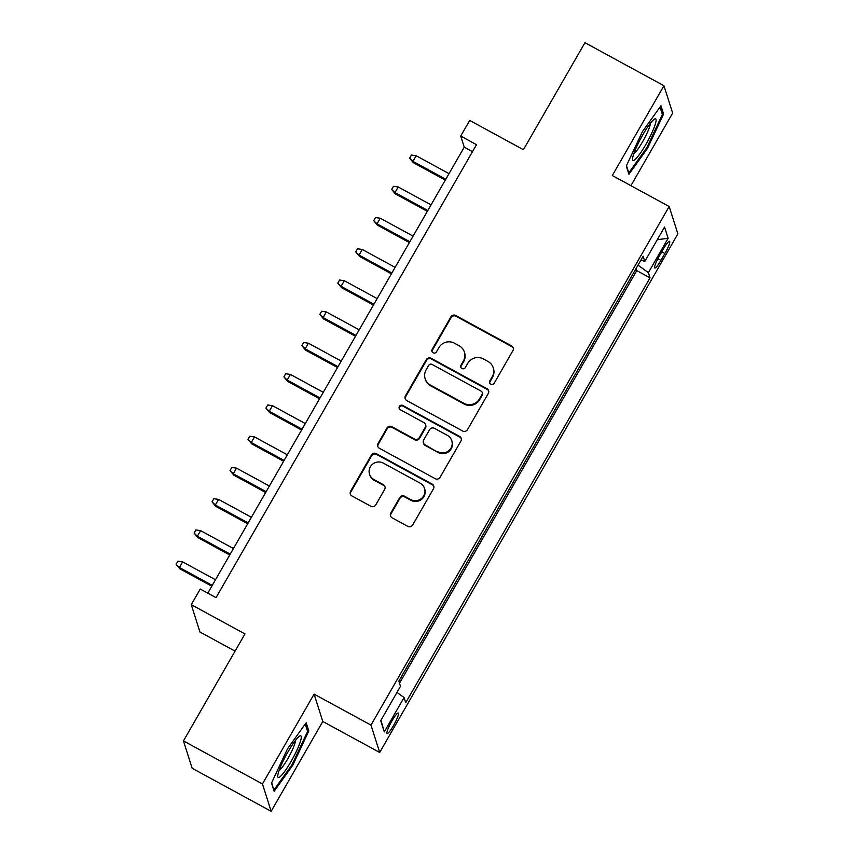 <?xml version="1.0" encoding="UTF-8"?>
<svg xmlns="http://www.w3.org/2000/svg" width="854" height="854" viewBox="0 0 854 854"><rect width="100%" height="100%" fill="white"/><g stroke="black" fill="none" stroke-linecap="round" stroke-linejoin="round"><path stroke-width="1.28" d="M490.762 384.215A2.498 2.445 -17.7 0 0 494.167 383.243L512.902 350.663A3.576 3.491 -17.7 0 0 511.567 345.913L455.737 315.5A3.576 3.491 -17.7 0 0 450.869 316.877L432.135 349.467A2.498 2.445 -17.7 0 0 433.074 352.787A2.498 2.445 -17.7 0 0 436.479 351.827L438.903 347.61A11.444 11.177 -17.7 0 1 454.467 343.201L459.121 345.742A11.444 11.177 -17.7 0 1 463.402 360.954L460.979 365.17A2.498 2.445 -17.7 0 0 461.918 368.501A2.498 2.445 -17.7 0 0 465.323 367.54L467.746 363.324A11.444 11.177 -17.7 0 1 483.311 358.915L487.965 361.445A11.444 11.177 -17.7 0 1 492.246 376.667L489.822 380.884A2.498 2.445 -17.7 0 0 490.762 384.215M393.47 725.622A11.657 1.815 118.6 0 0 398.284 713.015A11.657 1.815 118.6 0 0 391.965 720.883A11.657 1.815 118.6 0 0 387.14 733.49A11.657 1.815 118.6 0 0 393.47 725.622M390.79 513.083A3.576 3.491 -17.7 0 0 392.135 517.844L407.796 526.374A3.576 3.491 -17.7 0 0 412.663 524.996L433.469 488.808A3.576 3.491 -17.7 0 0 432.124 484.058L376.294 453.645A3.576 3.491 -17.7 0 0 371.437 455.022L350.631 491.21A3.576 3.491 -17.7 0 0 351.965 495.96L370.882 506.273A3.576 3.491 -17.7 0 0 375.749 504.895L384.652 489.406A3.576 3.491 -17.7 0 0 383.318 484.656L373.935 479.542A9.565 9.341 -17.7 0 1 372.664 464.117A9.565 9.341 -17.7 0 1 383.371 463.135L420.125 483.15A9.565 9.341 -17.7 0 1 421.385 498.565A9.565 9.341 -17.7 0 1 410.689 499.558L404.561 496.217A3.576 3.491 -17.7 0 0 399.693 497.594L390.79 513.083L391.025 513.82A3.576 3.491 -17.7 0 0 390.63 516.222M630.914 185.67L672.653 113.08L663.942 85.72L584.947 42.7L523.417 149.696L469.7 120.446L460.712 136.064L476.511 144.668L216.041 597.651L200.242 589.046L191.253 604.664L199.964 632.024L235.074 651.143M262.445 783.94L271.156 811.3L322.801 721.481L314.091 694.131L262.445 783.94L183.45 740.92L244.97 633.924L191.253 604.664M314.091 694.131L370.978 725.099L669.173 206.519L677.884 233.868L379.688 752.459L370.978 725.099M663.942 85.72L612.297 175.54L669.173 206.519M462.633 431.003A3.576 3.491 -17.7 0 0 467.501 429.626L488.307 393.438A3.576 3.491 -17.7 0 0 486.961 388.687L431.131 358.285A3.576 3.491 -17.7 0 0 426.274 359.662L405.469 395.84A3.576 3.491 -17.7 0 0 406.803 400.601L462.633 431.003M460.882 441.123L440.077 477.311A3.576 3.491 -17.7 0 1 435.209 478.688L379.379 448.286A3.576 3.491 -17.7 0 1 378.044 443.525L386.947 428.035A3.576 3.491 -17.7 0 1 391.815 426.658L414.457 438.999A3.576 3.491 -17.7 0 0 419.325 437.622L425.228 427.342A3.576 3.491 -17.7 0 0 423.894 422.591L400.323 409.749A2.498 2.445 -17.7 0 1 399.982 405.714A2.498 2.445 -17.7 0 1 402.789 405.458L459.548 436.373A3.576 3.491 -17.7 0 1 460.882 441.123M271.156 811.3L192.161 768.28L183.45 740.92M663.419 248.92L659.469 255.794A11.294 1.761 118.6 0 0 654.794 268.007A11.294 1.761 118.6 0 0 660.921 260.374L664.882 253.51A11.294 1.761 118.6 0 0 669.547 241.298A11.294 1.761 118.6 0 0 663.419 248.92M396.971 692.402L404.059 697.537L405.714 702.714L650.022 277.849L648.378 272.672L638.023 265.167M404.059 697.537L384.3 731.91L380.724 720.669L400.483 686.306L398.839 681.129L643.147 256.253L644.791 261.431L664.551 227.068L668.138 238.309L648.378 272.672M399.501 683.211L636.753 270.622L636.091 268.54M322.801 721.481L379.688 752.459M460.712 136.064L464.245 147.155L207.789 593.156M472.497 151.649L464.245 147.155M636.753 270.622L650.022 277.849M640.916 260.128L644.791 261.431M657.292 239.696L668.138 238.309M384.3 731.91L380.969 720.242M642.325 131.772L626.302 166.039L628.918 174.28L647.567 148.254L663.59 113.988L660.964 105.747L642.325 131.772M274.134 791.274L292.783 765.248L308.806 730.981L306.18 722.74L287.531 748.766L271.508 783.033L274.134 791.274M661.946 113.091L663.59 113.988M646.745 147.806L647.567 148.254M307.162 730.085L308.806 730.981M291.961 764.8L292.783 765.248M489.758 383.179A2.498 2.445 -17.7 0 1 490.057 381.621L492.48 377.404A11.444 11.177 -17.7 0 0 493.463 368.522L493.228 367.786M464.384 352.083L464.619 352.819A11.444 11.177 -17.7 0 1 463.637 361.69L461.213 365.907A2.498 2.445 -17.7 0 0 460.914 367.476M513.307 348.272A3.576 3.491 -17.7 0 0 511.802 346.649L455.972 316.247A3.576 3.491 -17.7 0 0 451.104 317.624L432.37 350.204A2.498 2.445 -17.7 0 0 432.071 351.763M488.701 391.047A3.576 3.491 -17.7 0 0 487.207 389.424L431.377 359.022A3.576 3.491 -17.7 0 0 426.509 360.399L405.703 396.587A3.576 3.491 -17.7 0 0 405.298 398.978M482.019 394.452A2.498 2.445 -17.7 0 0 481.09 391.121L432.081 364.434A2.498 2.445 -17.7 0 0 428.676 365.395L426.114 369.846A11.444 11.177 -17.7 0 0 430.395 385.058L463.903 403.301A11.444 11.177 -17.7 0 0 479.468 398.893L482.019 394.452L482.254 395.188A2.498 2.445 -17.7 0 0 482.467 393.246L482.232 392.509M425.143 378.717L425.377 379.464A11.444 11.177 -17.7 0 0 430.64 385.805L430.395 385.058M482.254 395.188L479.702 399.64A11.444 11.177 -17.7 0 1 464.138 404.049L430.64 385.805M425.538 424.566L425.772 425.313A3.576 3.491 -17.7 0 1 425.463 428.089L419.56 438.358A3.576 3.491 -17.7 0 1 414.692 439.735L392.05 427.406A3.576 3.491 -17.7 0 0 387.182 428.783L378.279 444.261A3.576 3.491 -17.7 0 0 377.874 446.663M461.288 438.732A3.576 3.491 -17.7 0 0 459.783 437.109L403.024 406.194A2.498 2.445 -17.7 0 0 399.32 408.724M437.953 451.787A9.565 9.341 -17.7 0 0 451.787 440.685A9.565 9.341 -17.7 0 0 447.389 435.38L434.44 428.334A3.576 3.491 -17.7 0 0 429.573 429.711L423.669 439.981A3.576 3.491 -17.7 0 0 425.004 444.742L438.187 452.524A9.565 9.341 -17.7 0 0 452.022 441.422L451.787 440.685M423.36 442.756L423.595 443.493A3.576 3.491 -17.7 0 0 425.239 445.478L425.004 444.742M438.187 452.524L425.239 445.478M424.523 488.456L424.758 489.193A9.565 9.341 -17.7 0 1 410.923 500.295L404.796 496.964A3.576 3.491 -17.7 0 0 399.928 498.341L391.025 513.82M369.536 474.237L369.771 474.984A9.565 9.341 -17.7 0 0 374.169 480.279L373.935 479.542M385.058 487.004A3.576 3.491 -17.7 0 0 383.553 485.392L374.169 480.279M433.864 486.406A3.576 3.491 -17.7 0 0 432.359 484.794L376.529 454.392A3.576 3.491 -17.7 0 0 371.671 455.769L350.866 491.947A3.576 3.491 -17.7 0 0 350.46 494.349M413.368 162.708L409.642 158.182L411.447 155.054L416.176 155.748L412.941 161.374L413.368 162.708L445.308 180.098M409.642 158.182L412.941 161.374L445.788 179.255M416.176 155.748L449.023 173.64M645.837 144.475A23.677 3.683 118.6 0 0 654.324 119.186A23.677 3.683 118.6 0 0 642.784 134.868A23.677 3.683 118.6 0 0 632.536 159.196A23.677 3.683 118.6 0 0 645.837 144.475M633.849 153.613A17.923 2.786 118.6 0 0 642.592 141.743A17.923 2.786 118.6 0 0 650.353 123.307M660.025 107.06L662.384 114.447L646.852 147.657L628.79 172.871L626.484 165.644M300.405 741.486A23.677 3.683 118.6 0 0 299.541 736.18A23.677 3.683 118.6 0 0 288.577 750.858A23.677 3.683 118.6 0 0 278.65 771.845A23.677 3.683 118.6 0 0 277.753 776.19A23.677 3.683 118.6 0 0 287.232 767.725A23.677 3.683 118.6 0 0 300.405 741.486M279.055 770.607A17.923 2.786 118.6 0 0 287.36 759.505A17.923 2.786 118.6 0 0 294.876 743.599A17.923 2.786 118.6 0 0 295.559 740.311M273.622 789.662L271.7 782.638M305.241 724.053L307.589 731.451L292.068 764.65L273.995 789.865M395.402 193.943L391.687 189.417L393.481 186.3L398.21 186.994L394.975 192.609L395.402 193.943L427.342 211.333M391.687 189.417L394.975 192.609L427.822 210.5M398.21 186.994L431.056 204.875M377.436 225.189L373.721 220.663L375.514 217.535L380.243 218.229L377.009 223.855L377.436 225.189L409.376 242.579M373.721 220.663L377.009 223.855L409.856 241.735M380.243 218.229L413.09 236.12M359.47 256.424L355.755 251.898L357.548 248.781L362.277 249.475L359.054 255.09L359.47 256.424L391.41 273.814M355.755 251.898L359.054 255.09L391.89 272.981M362.277 249.475L395.124 267.355M341.504 287.67L337.789 283.144L339.582 280.016L344.322 280.71L341.088 286.336L341.504 287.67L373.444 305.059M337.789 283.144L341.088 286.336L373.935 304.216M344.322 280.71L377.158 298.601M323.549 318.905L319.823 314.379L321.627 311.262L326.356 311.956L323.122 317.571L323.549 318.905L355.488 336.295M319.823 314.379L323.122 317.571L355.969 335.462M326.356 311.956L359.203 329.836M305.583 350.151L301.857 345.624L303.661 342.497L308.39 343.191L305.156 348.816L305.583 350.151L337.522 367.54M301.857 345.624L305.156 348.816L338.003 366.697M308.39 343.191L341.237 361.082M287.617 381.386L283.902 376.86L285.695 373.742L290.424 374.436L287.19 380.051L287.617 381.386L319.556 398.775M283.902 376.86L287.19 380.051L320.036 397.943M290.424 374.436L323.271 392.317M269.65 412.621L265.936 408.105L267.729 404.977L272.458 405.671L269.234 411.297L269.65 412.621L301.59 430.021M265.936 408.105L269.234 411.297L302.07 429.178M272.458 405.671L305.305 423.563M251.684 443.866L247.97 439.34L249.763 436.223L254.503 436.917L251.268 442.532L251.684 443.866L283.624 461.256M247.97 439.34L251.268 442.532L284.115 460.423M254.503 436.917L287.339 454.798M233.729 475.102L230.004 470.586L231.808 467.458L236.537 468.152L233.302 473.778L233.729 475.102L265.669 492.502M230.004 470.586L233.302 473.778L266.149 491.658M236.537 468.152L269.384 486.043M215.763 506.347L212.038 501.821L213.842 498.704L218.571 499.398L215.336 505.013L215.763 506.347L247.703 523.737M212.038 501.821L215.336 505.013L248.183 522.904M218.571 499.398L251.418 517.278M197.797 537.582L194.082 533.067L195.876 529.939L200.605 530.633L197.37 536.259L197.797 537.582L229.737 554.983M194.082 533.067L197.37 536.259L230.217 554.139M200.605 530.633L233.452 548.524M179.831 568.828L176.116 564.302L177.91 561.185L182.639 561.879L179.404 567.494L179.831 568.828L211.771 586.218M176.116 564.302L179.404 567.494L212.251 585.385M182.639 561.879L215.486 579.759M661.765 251.802L664.882 253.51M657.879 258.719L660.921 260.374M492.48 377.404L492.246 376.667M461.213 365.907L460.979 365.17M463.637 361.69L463.402 360.954M432.37 350.204L432.135 349.467M451.104 317.624L450.869 316.877M455.972 316.247L455.737 315.5M511.802 346.649L511.567 345.913M490.057 381.621L489.822 380.884M405.703 396.587L405.469 395.84M426.509 360.399L426.274 359.662M431.377 359.022L431.131 358.285M487.207 389.424L486.961 388.687M464.138 404.049L463.903 403.301M479.702 399.64L479.468 398.893M378.279 444.261L378.044 443.525M387.182 428.783L386.947 428.035M392.05 427.406L391.815 426.658M414.692 439.735L414.457 438.999M419.56 438.358L419.325 437.622M425.463 428.089L425.228 427.342M403.024 406.194L402.789 405.458M459.783 437.109L459.548 436.373M399.928 498.341L399.693 497.594M404.796 496.964L404.561 496.217M410.923 500.295L410.689 499.558M383.553 485.392L383.318 484.656M350.866 491.947L350.631 491.21M371.671 455.769L371.437 455.022M376.529 454.392L376.294 453.645M432.359 484.794L432.124 484.058"/></g></svg>
